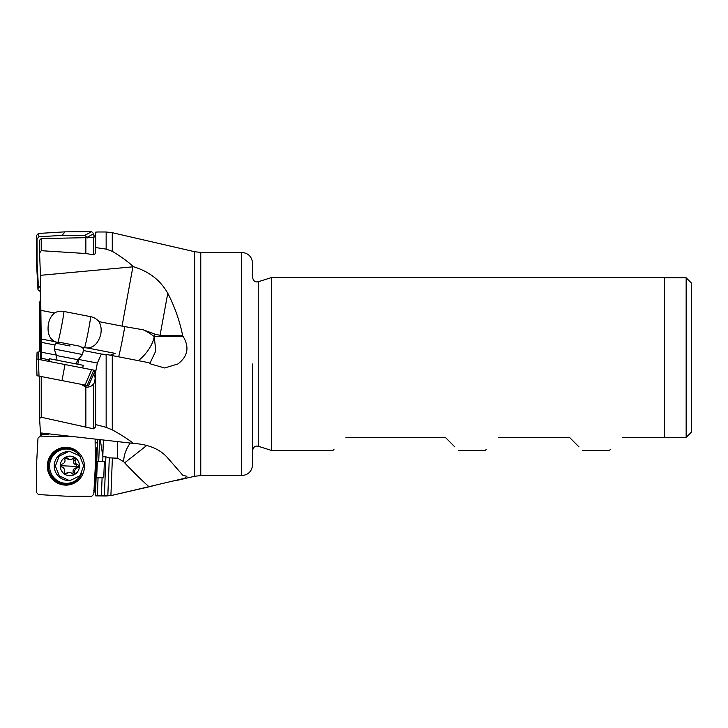 <?xml version="1.0" encoding="UTF-8"?>
<svg xmlns="http://www.w3.org/2000/svg" width="728" height="728" viewBox="0 0 728 728"><rect width="100%" height="100%" fill="white"/><g stroke="black" fill="none" stroke-linecap="round" stroke-linejoin="round"><path stroke-width="1.09" d="M41.241 342.333L40.459 275.321L133.524 266.776C148.894 271.326 160.315 280.153 167.777 293.238C174.747 306.806 179.725 320.993 182.71 335.817L183.019 336.254C189.635 347.156 187.906 356.401 177.841 364L164.601 367.968L150.796 364L149.031 362.735L107.826 354.718L101.392 354.026L97.343 363.072L78.733 359.459L77.796 364.246M132.906 266.83L122.04 326.126L143.307 329.82L154.827 334.116L160.06 335.326L182.71 335.817M112.048 355.546L149.031 362.735M149.895 363.381L155.792 350.96L154.236 336.564L154.627 334.025M41.187 434.261L48.703 434.607L41.187 434.261L41.196 432.987M98.708 461.488L104.377 461.525L98.708 461.488L99.572 439.576M97.325 461.588L96.678 477.905L98.062 477.805L97.343 495.968L101.392 495.468L102.093 477.768L98.062 477.805M104.377 461.525L103.74 477.841L102.093 477.768M41.214 376.54L41.214 417.226L39.576 418.509L40.459 432.905L133.524 443.407C148.894 444.444 160.315 449.322 167.777 458.039L182.71 475.129L186.896 476.367L184.539 478.305L112.276 495.304L107.826 495.477L109.309 457.848L112.385 457.985L110.92 495.158M149.031 486.777C141.66 480.225 133.533 472.235 124.661 462.826L146.847 445.399M124.661 462.826A16.617 16.307 -94.1 0 1 123.778 461.807L117.718 458.212L112.385 457.985M100.264 439.648L102.821 456.201L103.385 440.003M102.821 456.201L102.921 456.702L105.906 456.829L104.377 495.522L101.392 495.468M109.309 457.848L105.906 456.829M107.826 495.477L104.377 495.522M102.921 456.702L102.739 461.452M95.359 442.824L97.652 442.833M95.332 449.549A8.163 1.556 -87.5 0 0 95.614 450.368L96.888 449.613M106.152 495.54L106.152 496.005L95.65 495.859L95.505 492.983L94.64 491.746L96.305 449.485L97.343 446.373A8.163 1.556 92.5 0 0 97.661 442.588A8.163 1.556 92.5 0 0 97.661 439.357M94.64 491.746C95.641 492.046 95.25 491.627 93.466 490.481M44.353 433.342L41.196 433.206M41.205 433.342L46.255 433.56M41.15 436.118L41.205 433.287M40.768 432.942L40.723 436.118M39.576 351.779L39.576 302.62L40.395 300.209L40.395 351.615L40.986 351.506L41.068 349.749L41.196 353.462M345.946 437.401C328.455 454.9 328.455 454.9 345.946 437.401L445.345 437.401L454.836 446.901M333.952 449.404L332.942 450.414L271.435 450.414L271.435 277.586L664.382 277.586L664.382 437.401L686.158 437.401L691.6 431.959L691.6 283.219L691.6 431.959L686.158 437.401L622.467 437.401C604.977 454.9 604.977 454.9 622.467 437.401M498.307 437.401C480.817 454.9 480.817 454.9 498.307 437.401L569.505 437.401L579.006 446.901M486.313 449.404L485.294 450.414L458.358 450.414M610.474 449.404L609.463 450.414L582.518 450.414M691.6 364L691.6 349.577L691.6 364M691.6 283.219L686.158 277.778L686.158 437.401M252.598 364L252.598 464.701C251.952 471.316 248.321 474.947 241.705 475.584L241.705 252.416C248.321 253.053 251.952 256.684 252.598 263.299L252.598 277.586C253.426 281.09 255.319 282.473 258.258 281.736L271.435 277.586M41.214 417.226L93.466 428.819L95.65 426.845L95.65 424.579L106.152 427.354L112.276 429.839C120.757 434.534 127.837 439.057 133.524 443.407M39.576 418.509L39.576 376.221M95.65 372.308L94.64 375.948C95.641 379.179 95.25 381.9 93.466 384.093C91.446 386.441 88.907 387.423 85.849 387.041L85.567 386.996M82.974 384.657L86.523 387.123M83.047 384.675A8.163 8.163 -79 0 0 86.65 387.123M94.367 382.637L95.195 378.305M78.87 358.767L78.733 359.459M83.338 350.514L101.392 354.026M110.247 355.191L115.188 353.38L87.16 347.929A15.998 15.989 101 0 1 84.566 347.647L80.945 346.938M41.223 339.002L55.355 341.751A15.998 15.989 101 0 0 57.867 342.46L58.577 342.597M56.338 355.1L41.196 352.161L41.196 342.324L55.019 345.008M47.866 359.532L41.187 358.24L47.866 359.532A1.092 1.092 101 0 1 48.721 360.815L48.621 361.343M48.585 361.334L48.685 360.806A1.092 1.092 -79 0 0 47.83 359.532M41.196 359.905L41.187 358.24M94.258 372.936A8.163 8.163 101 0 1 95.35 373.964M41.205 358.24L41.196 352.161M85.849 426.708L85.849 387.041L80.881 384.248M82.564 384.584L86.486 387.114M95.65 424.579L95.65 371.871L97.343 363.072M104.377 354.609L105.906 354.9M122.04 326.126L98.963 321.639C101.092 325.398 101.674 329.675 100.71 334.48C98.371 343.179 93.848 347.666 87.16 347.929M98.963 321.639A13.768 13.295 19.5 0 0 90.654 316.662A16.334 0.655 -79 0 1 88.133 332.041A16.334 0.655 -79 0 1 84.566 347.647M57.867 342.46A16.334 0.655 101 0 0 61.434 326.854A16.334 0.655 101 0 0 63.964 311.475L90.654 316.662M55.355 341.751C49.531 339.13 47.193 333.315 48.348 324.306C49.231 319.483 51.269 315.706 54.464 312.985A13.768 13.295 19.5 0 1 63.964 311.475M54.464 312.985L41.005 310.374M40.459 275.321L39.576 253.135L41.214 250.696L85.849 253.526L93.466 254.764C94.722 254.864 95.45 253.644 95.65 251.105L95.65 247.575L106.152 249.094L112.276 251.324C120.757 256.374 127.837 261.516 133.524 266.776M39.576 253.135L39.576 240.204L41.214 238.593L41.214 250.696M41.214 238.593L93.466 237.519L93.466 254.764M94.667 236.837L95.213 236.036M95.65 234.179L94.64 236.254C95.641 235.954 95.25 236.373 93.466 237.519M40.768 295.058L40.395 300.209M40.868 301.346L40.459 295.095M85.849 253.526L85.849 237.983M95.65 247.575L95.65 232.141L97.343 232.032M96.824 231.995L106.152 231.995L106.152 249.094M176.604 247.547L152.179 241.905M40.723 291.882L37.992 289.835L36.5 262.762L36.4 235.635L38.42 233.451L65.001 231.85L91.637 231.677L93.775 233.724L93.976 237.337M40.14 291.892L40.522 287.869L38.375 285.822L37.083 262.417L36.5 262.762M38.42 233.451L39.012 236.773L37.001 238.966L37.083 262.417M39.012 236.773L61.998 235.399L65.001 231.85M61.998 235.399L85.021 235.244L87.205 237.992M55.383 343.143L60.233 342.424L79.47 346.155L83.702 348.648L82.555 354.527L54.236 349.021L55.383 343.143L70.106 346M70.243 344.362L67.959 343.925M49.058 361.434L49.577 358.758L83.238 365.301L82.719 367.977M88.452 385.722L95.368 370.434L88.543 385.74L87.16 385.476L61.998 380.58L65.001 364.528L95.268 370.416M65.001 364.528L36.4 358.968L37.001 375.721L61.998 380.58M65.01 457.83L67.595 458.24A3.667 3.595 85.9 0 0 72.709 458.467A1.593 1.556 -94.1 0 1 75.257 460.114A3.667 3.595 85.9 0 0 77.632 464.728A1.593 1.556 -94.1 0 1 77.514 467.804A3.667 3.595 85.9 0 0 74.784 472.199A1.593 1.556 -94.1 0 1 72.108 473.619A3.667 3.595 85.9 0 0 67.003 473.4A1.593 1.556 -94.1 0 1 64.446 471.744A3.667 3.595 85.9 0 0 62.071 467.13A1.593 1.556 -94.1 0 1 62.189 464.055A3.667 3.595 85.9 0 0 64.928 459.659A1.593 1.556 -94.1 0 1 67.595 458.24M68.896 459.55L66.011 458.358M72.618 474.001L73.191 472.317C72.7 470.07 73.619 468.605 75.93 467.922L77.259 466.43L76.049 464.846C73.801 464 73.009 462.462 73.674 460.233L72.336 458.149M65.247 473.655L67.859 472.527M69.469 475.721A9.801 9.619 85.9 0 0 79.461 466.348A9.801 9.619 85.9 0 0 70.243 456.147A9.801 9.619 85.9 0 0 60.242 465.511A9.801 9.619 85.9 0 0 69.469 475.721M68.969 480.362L70.57 480.334L79.989 475.712L83.702 465.756L79.671 455.901L70.106 451.542L68.505 451.569L59.095 456.192L55.383 466.157L59.414 476.003L68.969 480.362M70.57 480.344L69.433 480.425A14.424 14.16 -94.1 0 1 54.245 466.239A14.424 14.16 -94.1 0 1 67.367 451.651L68.505 451.569M80.517 456.866A17.144 16.826 85.9 0 0 49.577 466.129A17.144 16.826 85.9 0 0 81.745 473.282M67.631 483.283L66.385 483.374A17.144 16.826 -94.1 0 1 48.33 466.22A17.144 16.826 -94.1 0 1 63.928 449.167L65.174 449.076M64.847 485.094A18.919 18.564 -94.1 0 1 48.558 459.386A18.919 18.564 -94.1 0 1 84.421 467.33A18.919 18.564 -94.1 0 1 64.847 485.094M80.071 456.21A18.245 17.909 85.9 0 0 48.503 459.532M49.631 475.32A18.245 17.909 85.9 0 0 81.354 474.101M74.62 436.755L40.14 436.108L37.992 438.165L36.5 465.238L36.4 492.365L38.42 494.549L65.001 496.15L91.637 496.323L93.775 494.276L95.268 467.194L95.122 439.066M38.211 359.323L38.375 352.006L41.159 351.469M38.375 352.006L37.083 352.261L36.846 359.059M36.627 365.356L36.582 364M36.755 359.041L37.083 352.261M160.06 335.326L167.777 293.238M143.307 329.82A54.436 38.457 8.7 0 1 154.236 336.564L183.019 336.254M154.236 336.564A21.776 9.537 -52.2 0 1 138.265 360.642M124.788 326.49A21.776 0.874 -79 0 1 118.655 356.829M47.857 433.742L47.83 434.552M48.685 434.607L48.712 433.833L48.703 434.607M130.221 443.034A21.776 11.866 -57.9 0 0 123.778 461.807M117.809 441.632A21.776 4.141 -87.5 0 0 117.718 458.212M95.505 492.983L97.343 446.373M39.758 302.357L39.758 351.742M241.705 475.584L200.773 475.584L200.773 252.416L194.649 251.715L194.649 476.285L176.604 480.453M271.435 450.414L258.258 446.264L258.258 281.736M112.276 429.839L112.276 355.583M106.152 354.8L106.152 427.354M93.466 384.093L93.466 428.819M112.276 251.324L112.276 232.696L106.152 231.995M37.992 289.835L38.375 285.822M37.001 238.966L36.4 235.635M93.775 233.724L87.16 237.301M85.021 235.244L91.637 231.677M82.555 354.527L78.042 359.714L56.484 355.528L54.236 349.021M38.42 359.359L39.012 376.112M93.775 370.124L87.16 385.476M85.021 385.057L91.637 369.706M77.259 466.43L60.97 465.738M65.411 473.509L67.003 473.4M73.674 460.233L75.257 460.114M76.049 464.846L77.632 464.728M77.514 467.804L75.93 467.922M73.191 472.317L74.784 472.199M40.522 351.597L40.331 359.732M152.179 486.095L112.276 495.304L106.152 496.005M686.158 277.778L664.382 277.778M258.258 446.264C255.319 445.527 253.426 446.91 252.598 450.414M241.705 252.416L200.773 252.416M200.773 475.584L194.649 476.285M194.649 251.715L174.92 247.156M153.863 242.297L112.276 232.696M56.484 355.528L57.011 360.205M78.042 359.714L75.794 363.854M67.477 472.554L69.187 472.426M68.823 459.559L70.516 459.432"/></g></svg>
